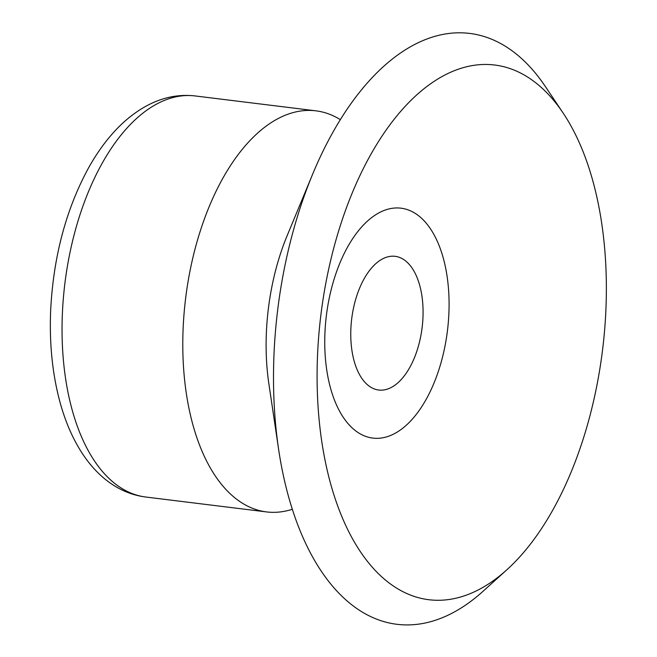 <?xml version="1.0" encoding="UTF-8"?>
<svg xmlns="http://www.w3.org/2000/svg" width="657" height="657" viewBox="0 0 657 657"><rect width="100%" height="100%" fill="white"/><g stroke="black" fill="none" stroke-linecap="round" stroke-linejoin="round"><path stroke-width="0.99" d="M350.871 328.829A67.351 35.478 97 0 0 378.67 390.02A67.351 35.478 97 0 0 422.131 327.523A67.351 35.478 97 0 0 395.161 256.329A67.351 35.478 97 0 0 350.871 328.829M324.936 332.894A115.813 61.002 97 0 0 413.565 417.721A115.813 61.002 97 0 0 422.246 218.921A115.813 61.002 97 0 0 324.936 332.894M317.545 355.01A269.411 141.912 97 0 0 506.793 569.833A269.411 141.912 97 0 0 563.131 113.045A269.411 141.912 97 0 0 411.225 100.11A269.411 141.912 97 0 0 317.545 355.01M563.131 113.045L545.359 86.527A297.67 156.793 97 0 0 312.568 174.36A297.67 156.793 97 0 0 274.018 353.877A297.67 156.793 97 0 0 278.634 449.47A297.67 156.793 97 0 0 483.109 591.234L506.793 569.833M312.568 174.36L287.158 235.649A160.357 84.466 97 0 0 266.389 332.352A160.357 84.466 97 0 0 268.877 383.844L278.634 449.47M340.359 119.664A202.06 106.434 97 0 0 316.001 110.844A202.06 106.434 97 0 0 183.131 328.336A202.06 106.434 97 0 0 266.537 511.918A202.06 106.434 97 0 0 292.308 509.282M145.788 497.029C131.236 495.173 117.825 489.342 105.547 479.528C97.187 472.802 89.681 464.474 83.028 454.554C73.527 440.313 66.029 423.502 60.543 404.129C52.535 375.492 49.242 344.186 50.671 310.219C53.398 256.665 66.078 209.123 88.703 167.617C98.985 149.254 110.705 134.077 123.853 122.087C146.618 101.819 170.418 93.105 195.252 95.955A202.06 106.434 97 0 0 62.39 313.438A202.06 106.434 97 0 0 145.788 497.029L266.537 511.918M195.252 95.955L316.001 110.844"/></g></svg>
